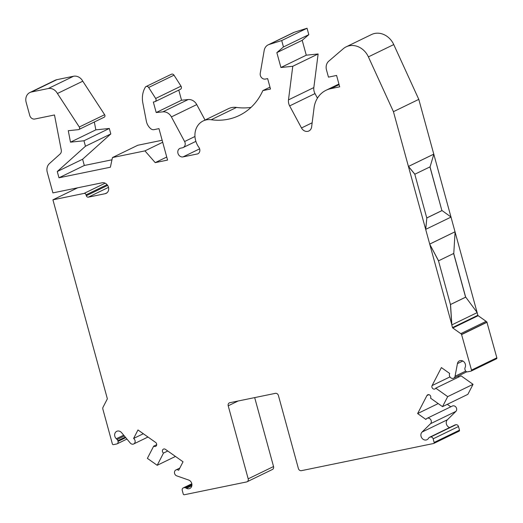 <?xml version="1.0" encoding="UTF-8"?>
<svg xmlns="http://www.w3.org/2000/svg" width="523" height="523" viewBox="0 0 523 523"><rect width="100%" height="100%" fill="white"/><g stroke="black" fill="none" stroke-linecap="round" stroke-linejoin="round"><path stroke-width="0.78" d="M450.532 304.536L451.859 324.894L477.205 312.591L465.745 297.149L450.453 304.549L451.78 324.907L452.513 327.594A0.641 0.549 64.1 0 0 452.794 327.993L460.783 333.648A2.739 2.347 64.1 0 1 461.554 334.452L471.504 370.114A0.915 0.785 64.1 0 1 470.968 371.147L467.66 371.827A2.282 1.955 64.1 0 1 465.13 370.036L464.947 369.375A2.282 1.955 64.1 0 1 464.973 367.996L465.307 367.009A4.609 3.955 -115.9 0 0 464.385 362.321A4.609 3.955 -115.9 0 0 460.233 360.602A4.609 3.955 -115.9 0 0 459.429 360.877A4.609 3.955 -115.9 0 0 457.442 363.616L455.049 376.266A3.243 2.778 64.1 0 1 453.65 378.194A3.243 2.778 64.1 0 1 450.231 377.26A3.243 2.778 64.1 0 1 449.695 373.474L441.392 367.591L432.096 385.575A2.327 1.994 -115.9 0 0 432.482 388.288A2.327 1.994 -115.9 0 0 434.933 388.962A2.327 1.994 -115.9 0 0 435.744 388.158L447.695 396.63L442.517 406.646L430.566 398.173A2.327 1.994 -115.9 0 0 430.331 395.65A2.327 1.994 -115.9 0 0 428.134 394.649A2.327 1.994 -115.9 0 0 427.722 394.787A2.327 1.994 -115.9 0 0 426.918 395.584L417.622 413.569L425.925 419.453A3.243 2.778 64.1 0 1 427.049 418.335A3.243 2.778 64.1 0 1 427.611 418.145A3.243 2.778 64.1 0 1 430.913 419.943A3.243 2.778 64.1 0 1 430.521 423.715L422.048 432.057A4.609 3.955 -115.9 0 0 421.741 437.856A4.609 3.955 -115.9 0 0 426.99 439.712A4.609 3.955 -115.9 0 0 428.265 438.647L428.86 437.843A2.282 1.955 64.1 0 1 429.494 437.32A2.282 1.955 64.1 0 1 429.886 437.182L430.612 437.032A2.282 1.955 64.1 0 1 433.142 438.823L434.136 442.465A0.915 0.785 64.1 0 1 433.606 443.497L301.425 470.667A2.739 2.347 64.1 0 1 298.391 468.523L278.413 395.493A2.739 2.347 -115.9 0 0 275.379 393.348L229.813 402.717A2.739 2.347 -115.9 0 0 229.336 402.873A2.739 2.347 -115.9 0 0 228.211 405.815L248.19 478.839A2.739 2.347 64.1 0 1 247.072 481.781A2.739 2.347 64.1 0 1 246.595 481.945L184.259 494.758A0.915 0.785 64.1 0 1 183.246 494.039L182.252 490.397A2.282 1.955 64.1 0 1 183.187 487.952A2.282 1.955 64.1 0 1 183.586 487.815L184.305 487.665A2.282 1.955 64.1 0 1 185.567 487.861L186.515 488.345A4.609 3.955 -115.9 0 0 189.869 488.456A4.609 3.955 -115.9 0 0 191.895 484.135A4.609 3.955 -115.9 0 0 188.653 480.036L176.767 475.878A3.243 2.778 64.1 0 1 174.492 473.001A3.243 2.778 64.1 0 1 175.911 469.961A3.243 2.778 64.1 0 1 176.48 469.772A3.243 2.778 64.1 0 1 178.663 470.282L183.037 461.789L165.412 449.342A2.327 1.994 -115.9 0 0 163.843 448.976A2.327 1.994 -115.9 0 0 163.438 449.113A2.327 1.994 -115.9 0 0 162.392 450.97A2.327 1.994 -115.9 0 0 163.49 453.075L157.201 465.3L147.388 458.364L153.677 446.145A2.327 1.994 -115.9 0 0 155.658 446.374A2.327 1.994 -115.9 0 0 156.704 444.517A2.327 1.994 -115.9 0 0 155.599 442.412L137.98 429.965L133.607 438.451A3.243 2.778 64.1 0 1 135.143 441.379A3.243 2.778 64.1 0 1 133.685 443.968A3.243 2.778 64.1 0 1 130.266 443.033L121.578 432.658A4.609 3.955 -115.9 0 0 117.525 431.057A4.609 3.955 -115.9 0 0 116.721 431.331A4.609 3.955 -115.9 0 0 116.315 438.751L117.119 439.503A2.282 1.955 64.1 0 1 117.852 440.732L118.035 441.386A2.282 1.955 64.1 0 1 117.1 443.837A2.282 1.955 64.1 0 1 116.701 443.975L113.393 444.655A0.915 0.785 64.1 0 1 112.38 443.935L102.881 409.195A2.739 2.347 64.1 0 1 103.051 407.201L107.261 399.036A0.641 0.549 -115.9 0 0 107.3 398.572L52.921 199.819L77.679 187.803M163.49 453.075L167.765 451.003M427.049 418.335L452.395 406.031A3.243 2.778 64.1 0 1 452.964 405.841A3.243 2.778 64.1 0 1 456.259 407.639A3.243 2.778 64.1 0 1 455.866 411.411L447.4 419.753A4.609 3.955 -115.9 0 0 446.433 424.101A4.609 3.955 -115.9 0 0 449.603 427.553M52.921 199.819L84.053 193.418A1.824 1.562 64.1 0 1 86.073 194.85L86.315 195.726A1.824 1.562 -115.9 0 0 88.335 197.158L105.13 193.706A5.701 4.89 -115.9 0 0 106.13 193.366A5.701 4.89 -115.9 0 0 108.274 186.665A5.701 4.89 -115.9 0 0 102.142 182.775L52.908 192.895L47.273 172.302A9.12 7.819 64.1 0 1 49.45 163.562L60.086 154.017A4.563 3.909 -115.9 0 0 61.263 150.029L54.49 114.968L34.799 119.022A4.563 3.909 64.1 0 1 29.739 115.439L26.15 102.318A9.12 7.819 64.1 0 1 29.889 92.525A9.12 7.819 64.1 0 1 31.478 91.989L48.201 88.55A9.12 7.819 64.1 0 1 57.432 93.499L79.293 127.011A1.798 1.543 64.1 0 1 78.372 129.658L68.278 130.704L70.494 142.164L83.961 140.772L85.458 146.244L57.262 171.537L58.975 177.787L110.379 167.223L112.445 157.56L144.943 150.879L155.22 162.627L167.576 160.084L158.972 128.632L154.076 129.639A4.491 3.851 64.1 0 1 150.729 128.691A11.401 9.774 64.1 0 1 146.355 121.192L142.844 103.011A22.803 19.554 64.1 0 1 145.322 87.223A2.282 1.955 64.1 0 1 146.054 86.543A2.282 1.955 64.1 0 1 146.453 86.413A2.282 1.955 64.1 0 1 148.656 87.478L155.658 98.461A2.282 1.955 64.1 0 1 155.043 101.639A2.282 1.955 64.1 0 1 154.645 101.769L153.331 102.044L156.2 112.537L162.849 111.85A9.12 7.819 64.1 0 1 171.4 116.904L184.606 141.53A4.563 3.909 64.1 0 1 183.181 147.532A4.563 3.909 64.1 0 1 182.383 147.8L180.631 148.159A4.563 3.909 -115.9 0 0 179.834 148.434A4.563 3.909 -115.9 0 0 178.114 153.795A4.563 3.909 -115.9 0 0 183.017 156.907L197.779 153.873A4.498 3.851 -115.9 0 0 197.838 153.847A4.498 3.851 -115.9 0 0 198.884 147.349A18.253 15.644 64.1 0 1 203.12 120.97A18.253 15.644 64.1 0 1 206.304 119.891A18.253 15.644 64.1 0 1 211.168 119.747A63.832 54.719 -115.9 0 0 239.305 115.459A63.832 54.719 -115.9 0 0 262.847 90.603L270.496 89.034L267.645 78.607L265.416 79.065A4.563 3.909 64.1 0 1 260.245 73.364L264.193 50.424A9.12 7.819 64.1 0 1 268.162 44.867A9.12 7.819 64.1 0 1 269.09 44.501L281.707 40.552L283.459 46.965L276.85 52.633L280.923 67.506L292.769 66.277L288.487 99.873A9.081 7.786 -115.9 0 0 289.65 105.901L301.49 127.972A6.23 5.341 -115.9 0 0 308.877 130.979A6.23 5.341 -115.9 0 0 311.63 126.919L314.186 106.842A27.366 23.463 64.1 0 1 326.071 90.263A27.366 23.463 64.1 0 1 330.843 88.648L339.689 86.825L336.583 75.456L328.457 77.129L326.496 69.964A9.081 7.786 64.1 0 1 328.777 61.158L343.251 48.75A18.246 15.644 64.1 0 1 346.148 46.848L371.493 34.544A18.246 15.644 64.1 0 1 374.677 33.465A18.246 15.644 64.1 0 1 393.747 44.573L418.792 99.37L433.776 154.148L408.43 166.451L393.44 111.674L418.792 99.37M346.148 46.848A18.246 15.644 64.1 0 1 349.331 45.769A18.246 15.644 64.1 0 1 368.395 56.876L393.44 111.674M203.12 120.97L228.473 108.666A18.253 15.644 64.1 0 1 231.656 107.588A18.253 15.644 64.1 0 1 236.514 107.437A63.832 54.719 -115.9 0 0 251.04 107.372M146.054 86.543L171.4 74.24A2.282 1.955 64.1 0 1 171.799 74.103A2.282 1.955 64.1 0 1 174.009 75.168L181.01 86.158A2.282 1.955 64.1 0 1 180.396 89.328L155.043 101.639M453.631 253.492L465.588 297.182L450.447 304.53M429.945 166.909L441.896 210.599L426.761 217.947L414.804 174.237L430.089 166.837L433.855 154.128L408.502 166.438L414.876 174.218M451.859 324.894L408.43 166.451L414.804 174.237M452.794 327.993L478.14 315.689A0.641 0.549 64.1 0 1 477.865 315.291L477.133 312.623M478.14 315.689L486.129 321.344A2.739 2.347 64.1 0 1 486.9 322.142L496.85 357.81A0.915 0.785 64.1 0 1 496.314 358.843M457.939 376.109A2.327 1.994 -115.9 0 0 459.155 376.795M435.744 388.158L461.096 375.854L473.047 384.327L467.869 394.342L442.517 406.646M447.296 404.325L450.793 406.809M429.494 437.32L454.84 425.009A2.282 1.955 64.1 0 1 455.239 424.879L455.958 424.728A2.282 1.955 64.1 0 1 458.488 426.52L459.488 430.161A0.915 0.785 64.1 0 1 458.952 431.194M254.681 397.604L273.542 466.536A2.739 2.347 64.1 0 1 272.418 469.477L247.072 481.781M29.889 92.525L55.235 80.222A9.12 7.819 64.1 0 1 56.83 79.679L73.547 76.247A9.12 7.819 64.1 0 1 82.778 81.196L104.639 114.707A1.798 1.543 64.1 0 1 104.169 117.224L78.823 129.527M94.323 122.003L95.846 129.861L109.307 128.462L110.804 133.934L82.608 159.234L84.321 165.484L111.961 159.803M112.445 157.56L137.791 145.257L162.15 140.249M178.781 90.113L181.546 100.233L188.202 99.54A9.12 7.819 64.1 0 1 196.753 104.6L205.036 120.042M268.162 44.867L293.514 32.563A9.12 7.819 64.1 0 1 294.442 32.191L307.053 28.242L308.812 34.662L302.202 40.323L306.269 55.196L318.121 53.967L313.839 87.57A9.081 7.786 -115.9 0 0 315.003 93.591L317.441 98.147M450.97 216.993L433.809 154.272M429.749 244.084L455.095 231.774L453.774 253.42L438.568 260.807L429.671 244.097L455.017 231.794L451.003 217.104M477.074 312.414L455.082 232.022M57.432 93.499L82.778 81.196M70.494 142.164L95.846 129.861M83.961 140.772L109.307 128.462M85.458 146.244L110.804 133.934M57.262 171.537L82.608 159.234M58.975 177.787L84.321 165.484M144.943 150.879L162.699 142.256M155.22 162.627L166.739 157.031M156.2 112.537L181.546 100.233M262.847 90.603L269.979 87.145M281.707 40.552L307.053 28.242M283.459 46.965L308.812 34.662M276.85 52.633L302.202 40.323M280.923 67.506L306.269 55.196M292.769 66.277L318.121 53.967M461.554 334.452L486.9 322.142M461.763 334.511L487.109 322.201M447.695 396.63L473.047 384.327M417.622 413.569L438.196 403.579M157.201 465.3L175.453 456.435M153.677 446.145L156.697 444.674M133.607 438.451L143.322 433.737M75.214 281.289L75.122 280.949M97.134 361.413L97.239 361.792M450.453 304.549L438.49 260.82L429.671 244.097M453.703 253.459L465.666 297.169M430.017 166.87L441.896 210.599M426.846 217.947L425.644 229.388L451.074 217.065L442.053 210.566L426.846 217.947L425.722 229.375M116.315 438.751L123.69 435.175M430.521 423.715L455.866 411.411M426.918 395.584L428.853 394.643M457.442 363.616L462.816 361.007M368.395 56.876L393.747 44.573M211.168 119.747L236.514 107.437M148.656 87.478L174.009 75.168M84.053 193.418L105.149 183.174M86.073 194.85L107.078 184.652M86.315 195.726L107.627 185.377M88.335 197.158L108.496 187.371M105.13 193.706L107.006 192.797M31.478 91.989L56.83 79.679M48.201 88.55L73.547 76.247M79.293 127.011L104.639 114.707M155.658 98.461L181.01 86.158M162.849 111.85L188.202 99.54M171.4 116.904L196.753 104.6M184.606 141.53L194.955 136.503M183.017 156.907L199.629 148.846M269.09 44.501L294.442 32.191M288.487 99.873L313.839 87.57M289.65 105.901L315.003 93.591M301.49 127.972L312.153 122.794M330.843 88.648L339.094 84.641M471.504 370.114L496.85 357.81M455.049 376.266L465.705 371.095M432.096 385.575L449.963 376.9M422.048 432.057L447.4 419.753M429.886 437.182L455.239 424.879M430.612 437.032L455.958 424.728M433.142 438.823L458.488 426.52M434.136 442.465L459.488 430.161M228.211 405.815L238.115 401.004M248.19 478.839L273.542 466.536M183.586 487.815L191.836 483.808M184.305 487.665L191.869 483.997M185.567 487.861L191.941 484.762M186.515 488.345L191.856 485.749M117.119 439.503L124.369 435.986M117.852 440.732L125.311 437.11M118.035 441.386L125.755 437.64M460.783 333.648L486.129 321.344M452.513 327.594L477.865 315.291M195.877 141.367L183.181 147.532M338.924 84.026L326.071 90.263M496.477 358.791L471.125 371.095M466.817 371.801L453.65 378.194M459.109 431.142L433.763 443.445M191.823 483.755L183.187 487.952M179.801 468.072L175.911 469.961M147.983 437.025L133.685 443.968M126.945 439.059L117.1 443.837"/></g></svg>
